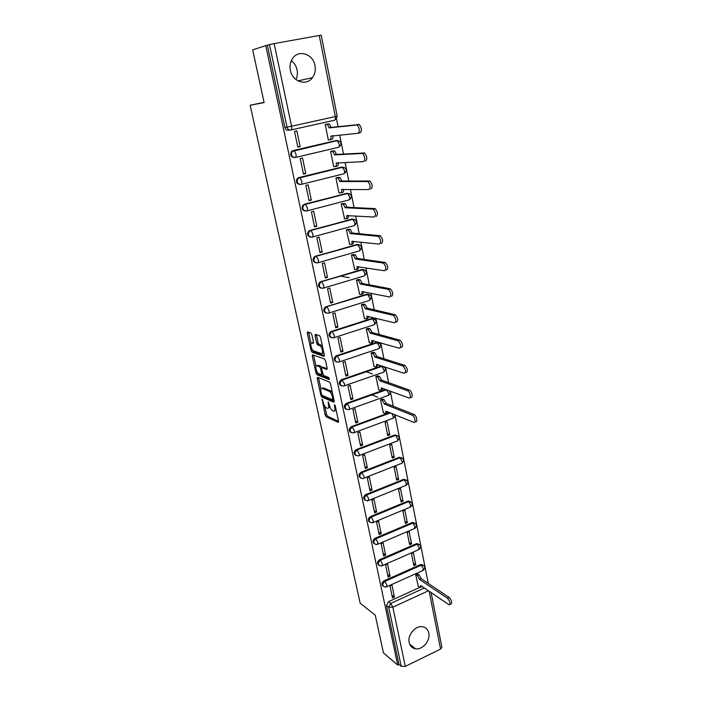 <?xml version="1.0" encoding="UTF-8"?>
<svg xmlns="http://www.w3.org/2000/svg" width="702" height="702" viewBox="0 0 702 702"><rect width="100%" height="100%" fill="white"/><g stroke="black" fill="none" stroke-linecap="round" stroke-linejoin="round"><path stroke-width="1.05" d="M322.157 399.236L325.193 415.005L326.158 416.716L338.188 422.393L338.566 421.279L335.258 405.914L334.564 404.685L334.731 407.485C335.196 410.231 334.81 411.442 333.547 411.126L332.537 410.661C331.16 409.775 330.115 407.923 329.396 405.107L328.29 401.93L328.457 404.694C328.931 407.406 328.554 408.617 327.325 408.301L326.342 407.853C324.991 406.984 323.973 405.159 323.253 402.378L322.157 399.236M290.365 70.323C292.339 81.748 306.467 86.32 312.425 77.676C314.944 74.184 315.795 70.121 314.961 65.497C313.127 53.914 298.455 49.166 292.558 58.477C290.268 61.943 289.54 65.891 290.365 70.323M291.312 60.705C294.305 62.969 296.226 66.041 297.078 69.91C297.753 73.359 297.367 76.571 295.946 79.545M409.169 642.497C410.038 646.086 412.153 648.183 415.505 648.797C422.516 650.14 430.607 640.522 428.79 633.072C427.895 629.317 425.658 627.176 422.077 626.675C415.145 625.649 407.335 635.187 409.169 642.497M311.863 334.643L310.889 332.95L307.616 331.932L307.292 333.213L311.083 350.526L311.995 352.185L323.973 356.388L324.333 355.133L320.507 337.355L319.568 335.661L315.409 334.363L315.066 335.653L316.699 343.199L317.629 344.884L319.875 345.647C322.148 346.612 323.71 354.563 321.446 353.571L313.461 350.798C311.276 349.886 309.687 342.085 311.881 342.98L313.162 343.41L313.496 342.146L311.863 334.643M397.701 665.048L383.441 652.895L375.263 615.215L360.161 603.202L250.158 105.239L264.11 102.589L252.667 49.833L265.768 45.621L397.701 665.048L398.964 664.425L401.254 666.373L388.732 607.248L390.768 603.387L424.385 588.004M317.532 377.281L317.199 378.457L320.884 395.305L321.832 397.007L333.845 402.237L334.213 401.079L330.493 383.792L329.528 382.063L317.532 377.281M322.446 395.463L323.201 396.525L321.832 397.007L323.21 396.533L334.257 401.316M316.014 373.069L312.276 355.984L312.601 354.764L324.535 359.003L325.535 360.74L327.158 368.26L326.79 369.489L321.876 367.646L321.534 368.866L323.543 375.473L328.703 377.483L329.15 379.554L316.944 374.745L316.014 373.069L317.33 372.314M289.768 130.002L288.724 130.239C286.776 130.449 285.486 129.501 284.837 127.395L286.995 127.123L269.515 44.647L274.149 43.612L321.2 35.118L337.162 116.067M428.264 583.432L394.928 414.645M393.269 406.239L390.268 391.058M388.61 382.66L385.547 367.137M383.889 358.731L380.756 342.857M379.089 334.45L375.886 318.225M374.227 309.819L370.946 293.225M369.287 284.819L365.935 267.848M364.277 259.442L360.854 242.085M359.187 233.687L355.686 215.935M354.027 207.538L350.438 189.382M348.789 180.993L345.121 162.416M343.462 154.036L339.707 135.038M338.057 126.658L336.504 118.814M265.768 45.621L269.515 44.647M398.964 664.425L386.442 605.501L388.478 601.667L419.84 587.355M441.9 647.297L440.584 649.069L405.282 666.391L401.254 666.373M417.585 573.797L415.645 574.42L418.208 586.231M394.445 597.051L391.935 585.073L389.996 585.942L392.506 597.937L394.445 597.051L391.935 595.208M390.084 576.228L387.548 564.083L385.582 564.943L388.136 577.097L390.084 576.228L387.583 574.464M415.786 564.803L413.373 552.764L411.46 553.597L413.882 565.645L415.786 564.803L413.39 563.241M385.67 555.115L383.09 542.804L381.107 543.655L383.696 555.975L385.67 555.115L383.16 553.439M411.591 543.874L409.143 531.668L407.213 532.493L409.67 544.708L411.591 543.874L409.205 542.392M381.186 533.722L378.571 521.235L376.579 522.069L379.203 534.555L381.186 533.722L378.685 532.125M407.344 522.665L404.861 510.293L402.913 511.109L405.405 523.481L407.344 522.665L404.957 521.253M376.649 512.021L373.999 499.368L371.981 500.193L374.64 512.846L376.649 512.021L374.148 510.521M403.036 501.158L400.526 488.627L398.56 489.417L401.079 501.965L403.036 501.158L400.649 499.833M372.042 490.031L369.357 477.202L367.322 478.001L370.015 490.838L372.042 490.031L369.55 488.618M398.666 479.369L396.121 466.654L394.138 467.435L396.691 480.159L398.666 479.369L396.288 478.123M367.374 467.725L364.645 454.721L362.592 455.501L365.33 468.524L367.374 467.725L364.882 466.409M394.243 457.274L391.663 444.384L389.663 445.147L392.251 458.046L394.243 457.274L391.865 456.116M362.636 445.112L359.872 431.914L357.801 432.686L360.574 445.884L362.636 445.112L360.152 443.883M389.75 434.863L387.135 421.797L385.117 422.551L387.741 435.626L389.75 434.863L387.372 433.792M349.807 431.756L350.605 432.142M357.836 422.174L355.036 408.792L352.939 409.538L355.756 422.937L357.836 422.174L355.361 421.051M382.59 399.087L380.51 399.631L383.397 412.811M352.966 398.903L350.123 385.328L348.008 386.065L350.868 399.649L352.966 398.903L350.491 397.885M377.93 375.851L375.842 376.386L378.773 389.759M348.025 375.307L345.138 361.539L343.006 362.25L345.902 376.035L348.025 375.307L345.56 374.394M373.21 352.29L371.104 352.816L374.087 366.374M318.454 344.664L317.058 344.208M343.015 351.36L340.084 337.39L337.934 338.092L340.874 352.071L343.015 351.36L340.549 350.561M368.427 328.387L366.295 328.905L369.331 342.655M337.925 327.071L334.959 312.899L332.783 313.575L335.767 327.764L337.925 327.071L335.477 326.377M363.566 304.142L361.416 304.642L364.505 318.594M332.766 302.422L329.756 288.039L327.562 288.697L330.581 303.088L332.766 302.422L330.326 301.842M358.634 279.536L356.467 280.028L359.626 294.182M349.289 277.702L340.663 276.14M327.527 277.404L324.473 262.811L322.253 263.443L325.324 278.053L327.527 277.404L325.096 276.948M353.641 254.572L351.448 255.054L354.668 269.41M322.218 252.018L319.112 237.197L316.874 237.82L319.989 252.65L322.218 252.018L319.787 251.685M348.561 229.247L346.358 229.712L349.649 244.278M316.821 226.255L313.671 211.205L311.407 211.802L314.575 226.86L316.821 226.255L314.399 226.044M343.41 203.536L341.19 203.984L344.568 218.77M311.346 200.088L308.152 184.819L305.861 185.389L309.073 200.675L311.346 200.088L308.933 200.009M338.188 177.439L335.942 177.878L338.978 192.989L339.426 192.866M305.782 173.534L302.536 158.02L300.228 158.573L303.492 174.096L305.782 173.534L303.387 173.587M332.88 150.948L330.616 151.369L333.696 166.707L334.257 166.576M300.14 146.569L296.841 130.818L294.507 131.335L297.823 147.104L300.14 146.569L297.753 146.762M327.492 124.052L325.202 124.465L328.334 140.04L329.106 139.856M294.401 157.581C290.9 157.081 289.908 155.089 291.418 151.588L293.032 150.588L336.126 140.567L339.189 140.953M299.894 184.521C296.498 183.863 295.612 181.853 297.253 178.501L298.745 177.606L341.409 167.129L344.55 167.602M305.317 211.048C302.009 210.231 301.237 208.213 303.001 205.002L346.612 193.296L349.824 193.849M310.67 237.162C307.458 236.197 306.792 234.178 308.669 231.098L351.737 219.085L355.01 219.7M315.944 262.881C312.829 261.785 312.267 259.758 314.268 256.8L356.783 244.489L360.117 245.173M321.156 288.206C318.129 286.986 317.673 284.959 319.796 282.125L361.767 269.515L365.137 270.261M326.298 313.162C323.359 311.82 323.008 309.793 325.254 307.081L366.663 294.191L370.077 294.989M331.379 337.75C328.518 336.293 328.273 334.266 330.633 331.669L371.498 318.506L374.938 319.357M336.398 361.986C333.617 360.416 333.468 358.389 335.942 355.905L376.272 342.471L379.729 343.366M341.356 385.863C338.654 384.187 338.592 382.169 341.19 379.8L380.967 366.102L382.871 366.251M346.253 409.398C343.62 407.625 343.655 405.607 346.358 403.352L385.6 389.399L386.548 389.68M351.088 432.607C348.534 430.747 348.648 428.746 351.43 426.597L389.759 412.522M355.861 455.484C353.413 453.641 353.562 451.667 356.291 449.561L394.673 435.029L398.183 436.056M360.582 478.044C358.231 476.219 358.397 474.271 361.082 472.2L399.113 457.371L402.632 458.424M365.242 500.289C362.987 498.481 363.171 496.56 365.803 494.533L403.492 479.405L407.011 480.484M369.84 522.235C367.672 520.445 367.874 518.55 370.463 516.549L407.809 501.14L411.328 502.246M374.385 543.874C372.288 542.111 372.516 540.242 375.061 538.267L412.074 522.586L415.593 523.701M378.869 565.224C376.851 563.487 377.088 561.635 379.589 559.687L416.286 543.743L419.796 544.875M383.301 586.284C381.344 584.573 381.598 582.748 384.064 580.817L420.437 564.619L423.938 565.759M250.158 105.239L264.057 102.343M336.881 140.505L336.126 140.567M342.927 167.208L341.409 167.129M348.28 193.41L346.612 193.296M353.527 219.235L351.737 219.085M358.696 244.673L356.783 244.489M363.776 269.743L361.767 269.515M368.778 294.454L366.663 294.191M373.701 318.805L371.498 318.506M378.536 342.813L376.272 342.471M382.028 365.97L380.967 366.102M397.148 435.477L394.673 435.029M401.623 457.844L399.113 457.371M406.037 479.896L403.492 479.405M410.38 501.649L407.809 501.14M414.663 523.113L412.074 522.586M418.892 544.278L416.286 543.743M423.052 565.163L420.437 564.619M267.392 45.323L284.837 127.395M328.431 407.915L329.958 406.993M334.696 410.714L336.153 410.065M324.71 406.107L326.553 414.522L327.509 416.233L338.592 421.428M318.515 377.676L320.963 388.926M321.455 394.138L322.121 395.331L332.66 399.877L332.458 396.946C331.739 394.138 330.703 392.286 329.352 391.4L322.095 388.373C320.884 388.118 320.516 389.356 320.998 392.067L321.455 394.138M332.423 392.76L330.747 390.917L329.282 391.374M322.429 388.259L323.464 387.899L330.677 390.891M315.988 366.181L313.662 355.528L312.276 355.984M327.211 368.647L322.964 367.286M329.378 378.615L318.357 374.298L316.979 374.763M316.874 365.768C314.654 364.768 316.286 372.595 318.48 373.499L321.314 374.605L321.665 373.411L320.603 368.515L319.664 366.821L316.874 365.768L318.269 365.312L317.453 365.584M323.28 367.181L321.876 367.646L321.016 366.33L319.621 366.804M318.269 365.312L321.016 366.33M317.392 372.604L318.357 374.298M312.522 342.778L313.566 342.629M322.859 353.106L323.789 352.641M322.437 346.349L321.139 345.121L319.717 345.577M316.409 334.67L318.111 342.743L319.041 344.428L321.139 345.121M312.399 349.736L313.39 351.737L324.394 355.572M308.617 332.248L311.012 343.401M417.365 573.648L419.041 574.771L421.156 578.659L419.506 579.404L417.392 575.508L415.716 574.394M417.98 586.082L420.094 587.469L420.726 585.512L449.14 604.834C450.71 603.711 450.149 601.517 447.472 598.253L419.506 579.404M421.156 578.659L449.175 597.455C451.86 600.71 452.421 602.904 450.842 604.036L450.008 604.431M422.288 586.582L420.744 587.17M382.327 398.982L384.029 399.649L386.161 403.22L384.433 404.08L382.283 400.298L380.554 399.613M383.134 412.706L384.898 413.434C385.793 413.636 386.1 412.864 385.837 411.118L413.653 422.323C416.189 423.525 414.777 416.067 412.302 415.198L384.433 404.08M371.876 394.893L377.676 397.165M382.283 400.298L384.055 399.657L382.257 400.289M386.205 403.439L414.136 414.513C416.619 415.373 418.023 422.832 415.487 421.63M387.706 411.679L385.758 413.118M377.658 375.754L379.44 376.386L381.511 379.914L379.764 380.765L377.65 377.009L375.877 376.377M378.501 389.654L380.265 390.321C381.151 390.487 381.467 389.68 381.195 387.899L408.976 397.999C411.477 399.105 410.135 391.69 407.669 390.795L379.764 380.765M366.242 371.735L372.402 373.903M381.555 380.133L409.52 390.128C411.995 391.014 413.329 398.429 410.828 397.332M383.09 388.39L381.081 390.022M372.929 352.202L374.763 352.781L376.79 356.265L375.035 357.107L372.955 353.387L371.13 352.808M373.806 366.277L375.561 366.874C376.447 366.997 376.755 366.154 376.483 364.347L404.238 373.315C406.265 371.841 405.844 369.41 402.966 366.023L375.035 357.107M376.842 356.493L404.835 365.373C407.722 368.752 408.143 371.183 406.098 372.665M378.396 364.768L376.333 366.602M368.129 328.308L370.015 328.826L372.007 332.283L370.235 333.117L368.199 329.422L366.312 328.896M369.041 342.567L370.796 343.085C371.683 343.173 371.981 342.295 371.7 340.452L399.42 348.262C401.43 346.709 401.026 344.252 398.183 340.874L370.235 333.117M372.06 332.52L400.079 340.242C402.922 343.611 403.325 346.077 401.307 347.622M373.639 340.795L372.604 342.488L371.516 342.848M363.259 304.071L365.198 304.536L367.155 307.95L365.365 308.766L363.364 305.107L361.425 304.642M364.206 318.515L365.953 318.962C366.839 319.006 367.137 318.094 366.856 316.216L394.524 322.823C396.533 321.2 396.13 318.708 393.339 315.338L365.365 308.766M367.199 308.187L395.244 314.724C398.052 318.085 398.446 320.577 396.437 322.2M368.804 316.47L367.787 318.375L366.619 318.743M358.31 279.475L360.319 279.879L362.276 283.503L360.424 284.064L358.459 280.44L356.476 280.037M359.301 294.12L361.047 294.48C361.934 294.48 362.223 293.533 361.934 291.628L389.566 296.99C391.549 295.288 391.163 292.76 388.408 289.408L360.424 284.064M362.276 283.503L390.338 288.812C393.102 292.164 393.48 294.691 391.488 296.384M363.89 291.795L362.89 293.91L361.653 294.296M353.281 254.528L355.352 254.861L357.283 258.45L355.405 258.994L353.483 255.396L351.456 255.072M354.326 269.357L356.063 269.638C356.949 269.603 357.239 268.612 356.941 266.672L384.52 270.753C386.486 268.98 386.118 266.418 383.406 263.066L355.405 258.994M357.283 258.45L385.354 262.495C388.074 265.839 388.443 268.392 386.46 270.173M358.906 266.742L357.932 269.094L356.607 269.48M348.166 229.212L350.324 229.466L352.211 233.029L350.316 233.555L348.429 229.993L346.367 229.738M349.28 244.235L351.018 244.436C351.886 244.349 352.176 243.313 351.877 241.348L379.396 244.112C381.353 242.251 380.993 239.654 378.317 236.32L350.316 233.555M352.211 233.029L380.291 235.758C382.967 239.092 383.327 241.69 381.361 243.55M353.843 241.321L352.895 243.901L351.491 244.305M342.962 203.519L345.208 203.694L347.06 207.23L345.147 207.739L343.296 204.203L341.198 204.028M344.155 218.743L345.884 218.857C346.762 218.717 347.042 217.646 346.727 215.637L374.201 217.05C376.132 215.11 375.789 212.469 373.157 209.143L345.147 207.739M347.06 207.23L375.149 208.608C377.781 211.934 378.124 214.566 376.184 216.514M348.701 215.514L347.788 218.34L346.288 218.743M337.653 177.448L340.022 177.536L341.839 181.037L339.908 181.528L338.092 178.018L335.951 177.922M338.952 192.866L340.681 192.892C341.549 192.708 341.83 191.593 341.514 189.549L368.91 189.558C370.832 187.531 370.498 184.854 367.901 181.528L339.908 181.528M341.839 181.037L369.919 181.011C372.508 184.336 372.841 187.013 370.919 189.04M343.489 189.312C343.726 191.216 343.427 192.243 342.602 192.401L341.005 192.804M332.195 150.991L334.757 150.974L336.53 154.449L334.582 154.914L332.801 151.439L330.624 151.43M333.669 166.593L335.398 166.532C336.258 166.295 336.539 165.137 336.214 163.066L363.539 161.627C365.444 159.512 365.119 156.792 362.565 153.466L334.582 154.914M336.53 154.449L364.601 152.975C367.155 156.3 367.479 159.012 365.567 161.127M338.18 162.715C338.461 164.724 338.18 165.839 337.337 166.058L335.644 166.471M326.448 124.184L329.405 124L331.151 127.457L329.177 127.896L327.43 124.447L325.219 124.535M328.317 139.926L330.028 139.777C330.896 139.487 331.16 138.285 330.835 136.17L358.09 133.248C359.968 131.037 359.652 128.273 357.142 124.956L329.177 127.896M331.151 127.457L359.196 124.482C361.714 127.799 362.021 130.563 360.135 132.766L358.31 133.196M330.835 136.17L332.801 135.714C333.125 137.829 332.853 139.031 331.985 139.321L330.194 139.733M322.604 399.78L321.92 400.026M335.021 405.238L334.301 405.493M328.729 402.474L328.027 402.72M274.149 43.612L291.549 126.246L335.302 116.558C335.626 118.691 335.354 119.928 334.477 120.253L290.997 129.949M335.995 119.34L337.162 116.076L335.302 116.558L319.243 35.372M388.478 601.667L390.768 603.387L392.822 607.177L405.282 666.391M428.457 590.786L392.822 607.177L388.732 607.248L386.442 605.501M440.584 649.069L429.15 591.268M293.032 150.588L336.951 140.497L339.145 143.805C339.461 145.902 339.189 147.087 338.311 147.359L295.463 157.467M298.745 177.606L342.234 167.102L344.419 170.446C344.735 172.499 344.454 173.64 343.576 173.859L301.228 184.398M304.37 204.203L347.437 193.313L349.622 196.683C349.929 198.701 349.64 199.798 348.762 199.973L306.914 210.916M309.915 230.405L352.571 219.138L354.738 222.534C355.045 224.517 354.756 225.57 353.869 225.693L312.504 237.039M315.382 256.212L357.616 244.577L359.793 247.999C360.082 249.956 359.793 250.965 358.906 251.044L318.015 262.767M320.761 281.642L362.601 269.656L364.759 273.096C365.049 275.017 364.75 275.991 363.864 276.026L323.438 288.11M326.061 306.686L367.506 294.357L369.664 297.823C369.945 299.71 369.647 300.649 368.752 300.64L328.782 313.074M331.283 331.37L332.072 331.607L372.341 318.717L374.491 322.2C374.771 324.061 374.464 324.956 373.569 324.903L334.038 337.68M336.425 355.695L337.223 355.967L377.106 342.716L379.255 346.226C379.528 348.052 379.212 348.92 378.317 348.815L339.224 361.925M341.505 379.668L342.295 379.975L381.809 366.383L383.941 369.91C384.213 371.709 383.897 372.534 383.002 372.393L344.322 385.819M346.498 403.299L347.297 403.641L386.442 389.715L388.575 393.26C388.838 395.024 388.513 395.823 387.618 395.647L349.35 409.371M351.43 426.597L352.228 426.965L390.602 412.873M356.291 449.561L357.09 449.964L395.516 435.407L397.63 438.987C397.885 440.645 397.578 441.382 396.727 441.198L359.161 455.545M361.082 472.2L361.881 472.639L399.956 457.774L402.07 461.372C402.316 462.969 402.018 463.68 401.193 463.513L363.952 478.159M365.803 494.533L366.611 494.998L404.343 479.843L406.44 483.459L405.607 485.521L368.682 500.465M370.463 516.549L371.27 517.049L408.661 501.605L410.758 505.238L409.95 507.23L373.341 522.455M375.061 538.267L375.868 538.794L412.925 523.078L415.014 526.728L414.241 528.65L377.93 544.155M379.589 559.687L380.405 560.249L417.128 544.261L419.217 547.92L418.471 549.78L382.467 565.558M384.064 580.817L384.871 581.405L421.279 565.163L423.359 568.831L422.648 570.629L386.934 586.67M384.863 587.03C382.134 585.731 382.142 583.853 384.871 581.405L386.925 585.17L386.311 586.951L384.863 587.03M380.537 565.935C377.65 564.689 377.606 562.793 380.405 560.249L382.458 563.996L381.809 565.838L380.537 565.935M376.158 544.541C373.104 543.357 373.008 541.444 375.868 538.794L377.93 542.532L377.255 544.445L376.158 544.541M371.718 522.85C368.497 521.735 368.348 519.805 371.27 517.049L373.341 520.77L372.639 522.753L371.718 522.85M367.234 500.851C363.838 499.815 363.627 497.867 366.611 494.998L368.682 498.71L367.953 500.754L367.234 500.851M362.688 478.536C359.108 477.588 358.845 475.623 361.881 472.639L363.961 476.333C364.233 477.948 363.987 478.659 363.206 478.457L362.688 478.536M358.081 455.896C354.317 455.054 353.992 453.08 357.09 449.964L359.178 453.641C359.459 455.317 359.196 456.054 358.389 455.844L358.081 455.896M353.404 432.923C349.464 432.195 349.078 430.212 352.228 426.965L354.317 430.624C354.607 432.371 354.334 433.125 353.501 432.906L353.404 432.923M348.569 409.652C344.594 409.029 344.12 407.037 347.157 403.694L349.394 407.283C349.693 409.073 349.412 409.863 348.569 409.652M343.585 386.074C339.645 385.486 339.11 383.503 341.988 380.107L344.401 383.599C344.7 385.416 344.428 386.24 343.585 386.074M383.906 366.593L384.45 367.041M338.531 362.153C334.626 361.609 334.029 359.617 336.741 356.177L337.337 356.019L339.329 359.564C339.636 361.416 339.373 362.276 338.531 362.153M333.397 337.89C329.545 337.372 328.887 335.372 331.423 331.906L332.23 331.669L334.187 335.187C334.494 337.065 334.24 337.969 333.397 337.89M328.194 313.259C324.385 312.767 323.666 310.775 326.035 307.274L327.053 306.967L328.966 310.442C329.282 312.355 329.027 313.294 328.194 313.259M322.911 288.268C319.147 287.802 318.366 285.811 320.586 282.283L321.788 281.888L323.666 285.328C323.991 287.276 323.745 288.259 322.911 288.268M317.55 262.899C313.82 262.451 312.995 260.46 315.058 256.923L316.453 256.432L318.287 259.837C318.62 261.82 318.375 262.838 317.55 262.899M312.109 237.144C308.424 236.714 307.537 234.722 309.45 231.169L311.03 230.589L312.829 233.968C313.171 235.977 312.925 237.039 312.109 237.144M306.581 211.004C302.939 210.591 302 208.599 303.773 205.028L305.519 204.352L307.292 207.695C307.634 209.749 307.397 210.854 306.581 211.004M300.974 184.459C297.367 184.056 296.384 182.064 298.025 178.492L299.93 177.72L301.658 181.019C302.018 183.108 301.781 184.257 300.974 184.459M295.279 157.511C291.707 157.108 290.681 155.107 292.19 151.535L294.252 150.658L295.946 153.931C296.305 156.063 296.086 157.257 295.279 157.511M391.804 413.364L393.138 416.286C393.392 418.006 393.076 418.769 392.19 418.576L354.299 432.607M290.891 129.975C288.943 130.186 287.644 129.238 286.995 127.123L291.549 126.246C291.918 128.413 291.699 129.659 290.891 129.975M329.238 404.413L328.457 404.694M335.53 407.195L334.731 407.485M327.509 416.233L326.158 416.716M326.553 414.522L325.193 415.005M321.797 394.989L320.884 395.305M318.568 377.992L317.199 378.457M333.862 399.447L332.906 399.789M333.722 398.78L332.915 399.061M333.266 396.665L332.458 396.946M323.464 387.899L322.095 388.373M322.692 374.14L321.639 374.499M322.455 373.139L321.665 373.411M321.455 368.225L320.603 368.515M313.276 342.532L311.881 342.98M319.103 344.454L317.69 344.91M318.111 342.743L316.699 343.199M316.488 335.196L315.066 335.653M313.434 351.755L312.048 352.211M312.469 350.07L311.083 350.526M308.696 332.766L307.292 333.213M421.121 578.466L419.471 579.211M419.041 574.771L417.392 575.508M449.175 597.455L447.472 598.253M386.161 403.22L384.389 403.861M414.119 414.505L412.285 415.189L414.136 414.513M381.511 379.914L379.721 380.537M379.378 376.36L377.588 376.983M409.442 390.093L407.59 390.76M376.79 356.265L374.991 356.879M374.649 352.737L372.85 353.343M404.694 365.321L402.825 365.97M372.007 332.283L370.182 332.88M369.866 328.773L368.041 329.361M399.877 340.163L397.981 340.803M367.155 307.95L365.312 308.529M365.005 304.466L363.162 305.037M394.98 314.628L393.067 315.242M362.232 283.266L360.372 283.827M360.073 279.8L358.213 280.352M362.381 291.488L361.934 291.628M390.014 288.697L388.083 289.294M357.23 258.213L355.352 258.757M355.072 254.765L353.194 255.309M357.458 266.514L356.941 266.672M384.968 262.364L383.02 262.943M352.158 232.783L350.263 233.31M349.991 229.37L348.095 229.887M352.492 241.172L351.877 241.348M379.843 235.626L377.869 236.179M347.016 206.985L345.103 207.485M344.84 203.589L342.927 204.089M347.481 215.444L346.727 215.637M374.64 208.459L372.648 208.994M341.786 180.783L339.856 181.274M339.601 177.422L337.671 177.904M342.462 189.303L341.514 189.549M369.349 180.853L367.339 181.37M336.486 154.194L334.529 154.659M334.292 150.851L332.344 151.316M337.504 162.75L336.214 163.066M363.978 152.817L361.942 153.308M331.098 127.194L329.124 127.641M328.905 123.885L326.93 124.324M358.52 124.315L356.458 124.789M298.008 80.888L312.425 77.676M409.661 644.138L415.505 648.797M421.411 564.39L422.262 564.934C425.184 566.268 425.535 568.076 423.315 570.357M417.146 543.523L417.988 544.05C421.051 545.322 421.446 547.139 419.164 549.499M412.811 522.393L413.662 522.885C416.856 524.096 417.295 525.921 414.961 528.369M408.415 500.974L409.266 501.439C412.609 502.571 413.083 504.413 410.696 506.949M403.957 479.264L404.808 479.703C408.292 480.756 408.818 482.599 406.37 485.231M399.438 457.265L400.28 457.669C403.922 458.643 404.492 460.494 401.983 463.223M394.849 434.968L395.691 435.345C399.491 436.214 400.105 438.074 397.543 440.909M346.358 403.352L347.332 403.659L386.627 389.707M341.19 379.8L342.374 380.01L381.888 366.418C385.881 367.243 386.53 369.129 383.818 372.086M335.942 355.905L337.337 356.019L377.237 342.76C381.239 343.638 381.862 345.551 379.115 348.499M330.633 331.669L332.23 331.669L372.516 318.769C376.526 319.7 377.141 321.63 374.341 324.57M325.254 307.081L367.725 294.436C371.744 295.41 372.341 297.358 369.498 300.298M319.796 282.125L362.855 269.735C366.856 270.718 367.462 272.674 364.671 275.632M314.268 256.8L357.923 244.673C361.855 245.621 362.495 247.587 359.845 250.57M308.669 231.098L352.913 219.243C356.783 220.165 357.458 222.13 354.94 225.131M303.001 205.002L347.832 193.419C351.632 194.331 352.343 196.297 349.956 199.324M297.253 178.501L342.673 167.216C346.411 168.103 347.148 170.077 344.884 173.122M291.418 151.588L337.425 140.611C341.119 141.488 341.883 143.462 339.733 146.525M393.032 418.287C394.55 417.357 395.042 416.084 394.498 414.47M388.46 395.349C390.312 394.12 390.663 392.593 389.513 390.777M441.909 647.358L431.116 592.611M330.747 390.917L329.352 391.4M321.06 366.347L319.664 366.821M318.331 374.28L316.944 374.745M321.297 345.191L319.875 345.647M319.041 344.428L317.629 344.884M313.39 351.737L311.995 352.185M379.44 376.386L377.65 377.009M409.52 390.128L407.669 390.795M374.763 352.781L372.955 353.387M404.835 365.373L402.966 366.023M370.015 328.826L368.199 329.422M400.079 340.242L398.183 340.874M365.198 304.536L363.364 305.107M395.244 314.724L393.339 315.338M360.319 279.879L358.459 280.44M390.338 288.812L388.408 289.408M355.352 254.861L353.483 255.396M385.354 262.495L383.406 263.066M350.324 229.466L348.429 229.993M380.291 235.758L378.317 236.32M345.208 203.694L343.296 204.203M375.149 208.608L373.157 209.143M340.022 177.536L338.092 178.018M369.919 181.011L367.901 181.528M334.757 150.974L332.801 151.439M364.601 152.975L362.565 153.466M329.405 124L327.43 124.447M359.196 124.482L357.142 124.956"/></g></svg>
